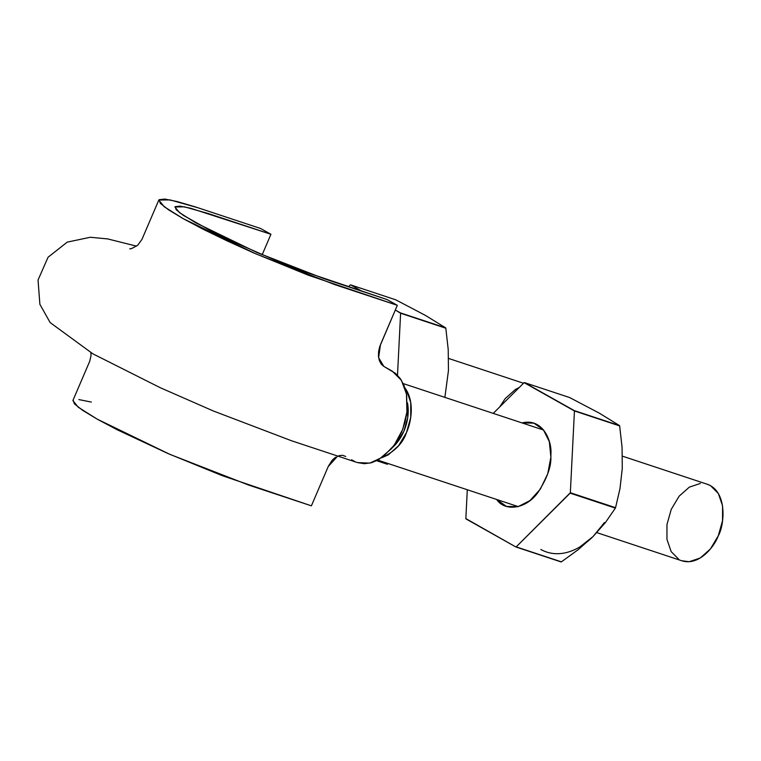 <?xml version="1.0" encoding="UTF-8"?>
<svg xmlns="http://www.w3.org/2000/svg" width="761" height="761" viewBox="0 0 761 761"><rect width="100%" height="100%" fill="white"/><g stroke="black" fill="none" stroke-linecap="round" stroke-linejoin="round"><path stroke-width="1.14" d="M73.142 400.191L74.397 403.844L82.549 410.284L97.189 419.14L117.223 429.775L168.191 453.623L222.279 475.673L311.392 505.837L328.362 466.246L332.272 460.101L335.553 457.218M339.083 455.573L342.564 455.316L345.713 456.457M351.63 459.787L354.597 461.423M357.404 462.583L364.386 463.696L371.397 462.745L378.502 459.825L391.668 448.514L397.232 440.667L401.741 431.82L405.014 422.241L406.926 412.405L406.469 393.618L404.053 385.513L400.324 378.655L395.463 373.356L383.782 366.383L381.175 364.072L379.359 360.647L378.464 356.386L378.578 351.63L379.672 346.778L397.328 305.323L387.102 299.577L301.965 270.83L279.363 261.965L233.218 241.789L212.623 231.801L183.144 215.23L176.21 209.751L175.144 206.65L180.024 206.126L190.65 208.257L270.935 234.283L260.709 228.538L195.529 206.963L177.303 201.579L164.823 199.068L159.078 199.686L160.333 203.339L168.485 209.779L183.125 218.626L203.158 229.261L227.368 241.018L254.126 253.118L308.215 275.168L397.328 305.323L387.102 299.577L324.49 278.849L257.408 252.709L195.596 222.754L179.51 212.642L174.925 206.973L184.485 206.83L208.324 213.556L270.935 234.283L260.709 228.538L198.098 207.801L170.055 199.905L158.811 200.057L141.965 239.363L137.855 245.071C132.623 248.238 129.969 249.446 129.884 248.676L129.969 248.676M262.165 254.764L270.935 234.283L262.165 254.764M91.368 402.084L78.887 399.582M136.523 246.136L107.643 238.916L90.283 237.261L67.225 242.131L48.057 257.247L38.05 280.019L39.876 304.305L50.15 322.588L92.947 353.875L160.352 387.749L213.27 410.95L291.606 440.79L357.413 462.583L369.865 463.116L382.716 457.095L394.208 445.223L402.74 429.318L407.04 411.511L406.612 394.341L401.38 380.253L392.219 371.13L383.839 366.412L378.617 357.651L380.49 344.628L397.328 305.323L334.716 284.595L255.82 253.851L183.125 218.626L164.214 206.735L158.811 200.057M337.694 456.058L328.238 466.531L311.392 505.837L248.78 485.109L169.884 454.365L97.189 419.14L78.278 407.249L72.875 400.571L89.722 361.275L91.016 355.663L90.873 352.695M392.581 447.392A35.938 23.8 -71.7 0 0 407.449 402.769L407.715 417.646L403.91 431.126L396.928 442.816L392.562 447.411M499.606 407.049L505.247 398.536L515.473 389.432L519.24 387.511M404.966 387.958C415.249 402.112 410.864 423.202 406.469 432.562C403.007 443.102 394.835 451.463 381.955 457.656M622.45 456.162L707.435 484.3C727.621 491.539 724.539 525.185 718.279 535.801C714.503 546.388 699.378 566.041 682.084 560.867L596.833 532.633M404.966 387.939L406.564 390.317L410.759 402.607L410.731 417.437L406.469 432.562L398.631 445.68L388.395 454.783L381.936 457.665M678.945 559.478L671.154 551.611L666.95 539.321L666.978 524.491L671.24 509.366L679.078 496.248L689.314 487.145L700.367 483.435M706.979 484.148L710.574 485.689L718.374 493.556L722.57 505.846L722.541 520.676L718.279 535.801L710.441 548.919L700.215 558.022L689.152 561.723L681.685 560.733M622.279 468.386L622.06 447.24L619.654 425.922L574.441 410.95L619.511 425.58L599.259 413.118L569.637 397.546L524.424 382.583L569.637 397.546L599.259 413.118L619.511 425.58A85.907 56.885 108.3 0 1 619.654 425.922L622.06 447.24L622.279 468.357L619.977 488.648L615.554 507.692A85.907 56.885 108.3 0 1 615.373 508.11L605.433 522.541L593.066 536.534L578.151 549.699L561.399 561.846A85.907 56.885 108.3 0 1 561.076 561.932L516.186 546.883A85.907 56.885 108.3 0 1 515.863 546.959L465.989 518.926A85.907 56.885 108.3 0 1 465.846 518.583L515.863 546.959L561.076 561.932L516.186 546.883L570.341 492.728A85.907 56.885 108.3 0 1 570.16 493.147L516.186 546.883L561.399 561.846L578.151 549.699L593.066 536.534L604.453 522.531M540.814 549.461A74.511 49.341 -71.7 0 0 593.066 536.534L580.11 546.769M619.511 425.58L574.308 410.617A85.907 56.885 108.3 0 1 574.441 410.95L524.11 382.659A85.907 56.885 108.3 0 1 524.424 382.583L574.308 410.617L619.511 425.58M593.066 536.534L605.433 522.541L615.373 508.11L570.16 493.147L615.554 507.692L570.341 492.728L574.441 410.95L570.341 492.728L615.554 507.692L619.977 488.648L622.279 468.357M493.242 413.385L524.11 382.659L493.242 413.385M465.846 518.583L467.292 489.751L465.846 518.583M550.878 457.161L549.347 441.703L543.364 429.756L533.851 423.135L522.027 422.916C542.545 417.789 551.773 440.524 550.945 453.347L550.878 457.161L547.739 473.78L540.396 489.028L529.97 500.586L518.041 506.683L506.445 506.407L496.676 499.473C504.885 512.048 526.583 508.947 538.046 492.31C546.95 478.545 551.221 466.826 550.878 457.161M448.448 370.645L448.219 349.527L445.813 328.21L400.609 313.237L445.67 327.867L425.418 315.396L395.796 299.834L350.583 284.861L395.796 299.834L425.418 315.396L445.67 327.867A85.907 56.885 108.3 0 1 445.813 328.21L448.219 349.527L448.448 370.645L444.871 397.366L448.438 370.674M388.338 463.611L387.558 464.134A85.907 56.885 108.3 0 1 387.235 464.21L376.733 460.738L387.235 464.21L376.961 460.624L387.558 464.134L388.338 463.611M445.67 327.867L400.467 312.904A85.907 56.885 108.3 0 1 400.609 313.237L395.32 310.012L400.467 312.904L445.67 327.867M350.583 284.861L350.269 284.947A85.907 56.885 108.3 0 1 350.583 284.861L361.941 291.244L350.583 284.861M348.433 286.773L350.269 284.947L348.433 286.773M400.609 313.237L397.499 375.23L400.609 313.237M448.61 358.45L523.511 383.249M403.187 383.573L543.62 430.06M377.894 460.148L518.27 506.626"/></g></svg>
